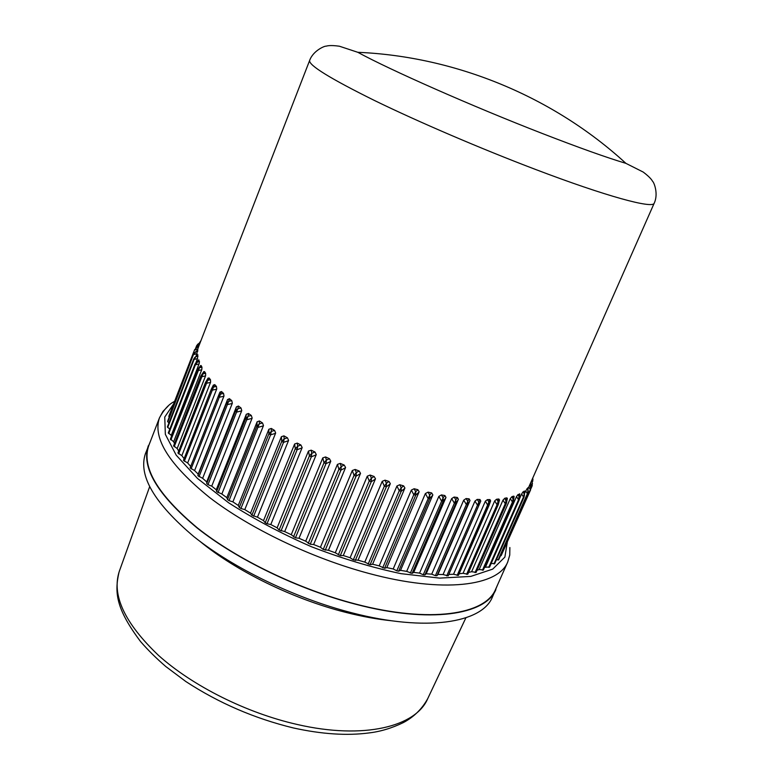 <?xml version="1.0" encoding="UTF-8"?>
<svg xmlns="http://www.w3.org/2000/svg" width="773" height="773" viewBox="0 0 773 773"><rect width="100%" height="100%" fill="white"/><g stroke="black" fill="none" stroke-linecap="round" stroke-linejoin="round"><path stroke-width="1.16" d="M464.486 620.777L437.953 676.984M150.532 441.045L145.44 453.606C138.038 475.424 154.223 503.126 193.984 536.713C233.765 568.493 295.392 598.37 352.237 612.892C426.561 632.188 481.879 622.854 492.314 597.287L497.599 584.813M148.329 445.692C141.034 467.211 157.354 494.691 197.299 528.114C237.234 559.758 299.016 589.644 355.938 604.322C430.358 623.801 485.589 614.873 495.86 589.644M198.98 345.715L197.192 350.536M197.666 350.266L196.062 356.266M197.598 354.865L197.598 358.353L195.869 362.827M198.497 360.112L199.444 361.484L199.144 363.725L171.277 435.354L171.538 436.214M200.487 365.803L201.183 365.629L201.966 367.194L201.821 369.504L173.654 441.769L174.495 443.576M203.608 371.91L204.545 371.62L205.637 373.282L205.647 375.649L177.172 448.553L178.698 451.036M207.782 378.586L209.068 377.958L210.469 379.707L210.623 382.133L181.839 455.645L184.109 458.65M213.184 385.476L214.73 384.616L216.44 386.442L216.749 388.925L187.655 462.998L190.689 466.438M218.276 396.23L219.938 392.124L221.542 391.553L223.552 393.438L223.996 395.96L194.593 470.573L198.168 474.12L197.878 475.685L202.632 478.313L206.7 481.917L206.739 483.598L207.995 484.661L211.734 486.149L216.266 489.773L216.633 491.58L221.841 494.015L226.818 497.648L227.513 499.561L229.03 500.614L232.886 501.861L238.268 505.455L239.301 507.455L240.925 508.499L244.79 509.61L250.539 513.137L251.892 515.214L257.457 517.195L263.525 520.615L265.197 522.761L267.014 523.736L270.792 524.538L277.13 527.833L279.111 530.017L284.686 531.592L291.237 534.713L295.45 537.815L299.006 538.269L305.721 541.206L310.234 544.25L313.635 544.521L320.447 547.245L323.23 549.439L328.438 550.289L335.289 552.772L340.294 555.623L343.289 555.526L350.111 557.748L353.309 559.865L358.054 560.183L364.788 562.126L370.103 564.696L372.596 564.222L379.195 565.865L384.587 568.271L386.8 567.614L393.196 568.957L396.791 570.822L398.626 571.17L400.54 570.348L406.685 571.382L412.096 573.382L413.71 572.397L419.555 573.112L423.246 574.745L424.908 574.899L426.203 573.769L431.711 574.165L435.402 575.653L436.958 575.721L437.933 574.445L443.064 574.532L448.166 575.866L448.823 574.455L453.538 574.242L458.447 575.373L489.038 505.329M232.248 403.477L227.484 404.579L226.315 403.593L227.581 399.525L229.455 398.704L231.755 400.646L232.344 403.206L202.632 478.313M241.659 410.869L236.78 412.067L235.475 411.062L236.422 406.84L238.451 406.038L241.031 408.009L241.756 410.598L211.734 486.149M252.056 418.348L247.109 419.652L245.669 418.637L246.297 414.28L248.462 413.478L251.302 415.468L252.153 418.067L221.841 494.015M263.39 425.855L258.395 427.276L256.829 426.261L257.129 421.778L259.438 420.966L262.52 422.966L263.487 425.575L232.886 501.861M275.565 433.315L270.56 434.88L268.878 433.866L268.859 429.276L271.284 428.445L274.589 430.435L275.661 433.035L244.79 509.61M288.493 440.678L283.507 442.378L281.73 441.383L281.391 436.697L283.933 435.856L287.43 437.808L288.59 440.397L257.457 517.195M302.069 447.867L297.141 449.722L295.276 448.755L294.629 443.992L297.257 443.113L300.919 445.026L302.166 447.586L270.792 524.538M316.176 454.824L311.335 456.833L309.413 455.896L308.456 451.084L311.171 450.166L314.969 452.012L316.273 454.543L284.686 531.592M330.689 461.471L325.984 463.655L324.003 462.766L322.766 457.906L325.539 456.949L329.443 458.708L330.786 461.201L299.006 538.269M345.483 467.771L340.941 470.119L338.922 469.279L337.424 464.399L340.246 463.394L344.207 465.056L345.589 467.491L313.635 544.521M360.431 473.646L356.073 476.168L354.044 475.385L352.304 470.515L355.145 469.453L359.145 470.989L360.527 473.366L328.438 550.289M375.388 479.057L371.253 481.753L369.223 481.028L367.272 476.178L370.122 475.057L374.113 476.477L375.485 478.777L343.289 555.526M390.23 483.946L386.345 486.806L384.336 486.169L382.2 481.357L385.022 480.168L388.974 481.444L390.326 483.666L358.054 560.183M404.82 488.285L401.206 491.319L399.226 490.749L396.936 485.995L399.738 484.739L403.612 485.869L404.917 488.005L372.596 564.222M419.034 492.034L415.71 495.222L413.787 494.739L411.371 490.072L414.115 488.739L417.884 489.705L419.14 491.763L386.8 567.614M432.754 495.174L429.73 498.517L427.884 498.112L425.382 493.541L428.058 492.14L431.682 492.942L432.861 494.904L400.54 570.348M445.876 497.677L443.171 501.165L441.412 500.846L438.842 496.392L441.431 494.913L444.89 495.551L445.982 497.406L413.71 572.397M458.292 499.542L455.906 503.165L454.244 502.943L451.645 498.614L454.138 497.049L457.403 497.512L458.389 499.281L426.203 573.769M469.907 500.769L467.858 504.518L466.303 504.373L463.703 500.189L466.09 498.546L469.134 498.846L470.013 500.508L437.933 574.445M480.661 501.348L478.931 505.204L477.501 505.155L474.941 501.117L477.192 499.406L480.004 499.522L480.758 501.088L448.823 574.455M487.386 499.629L489.019 502.131L489.058 505.3L487.773 505.291L485.386 501.146L487.386 499.629L489.947 499.58L490.623 500.894L489.241 504.779M459.143 573.769L463.075 573.295L467.762 574.242L498.141 504.837M496.604 499.232L498.189 501.629L498.44 503.986L498.189 504.769L497.039 504.788L494.739 500.827L496.604 499.232L498.894 499.02L499.387 500.392M468.573 572.378L471.627 571.72L476.081 572.32M504.808 498.227L506.615 502.44L506.296 503.629L505.281 503.687L502.972 500.15L504.808 498.227L506.817 497.86L507.291 498.798M477.047 570.242L479.144 569.546L483.328 569.914M511.948 496.653L513.678 500.334L513.34 501.919L512.451 501.996L510.277 498.633L511.948 496.653L513.678 496.14L514.064 496.807M484.555 567.334L489.493 566.947M518.026 494.527L519.62 497.715L519.292 499.658L518.528 499.754L516.499 496.566L518.026 494.527L519.756 494.305M524.075 496.585L523.495 496.991L521.64 493.976L523.012 491.879L524.355 491.328M527.795 493.261L527.36 493.734L525.688 490.894L527.862 487.927M529.708 485.173L530.665 486.903L530.133 490.034L501.136 555.681L530.587 489.898L528.761 487.106L654.248 203.086M542.337 133.497C578.774 147.633 606.631 157.586 625.908 163.354L625.908 163.354C553.42 96.838 456.109 56.526 357.822 52.303L357.812 52.303C389.35 69.628 472.458 106.384 542.337 133.497M501.136 555.681L500.518 555.661M498.566 559.488L496.353 559.884M494.575 563.459L491.126 563.565M194.593 470.573L190.11 467.887L218.247 396.288L190.11 467.897M187.655 462.998L183.452 460.341L211.271 389.312M181.839 455.645L177.935 453.007L205.454 382.587M177.172 448.553L173.674 445.828M173.654 441.769L170.524 439.083M171.277 435.354L168.301 432.89L194.96 364.209L198.758 359.832M169.77 429.121L167.374 426.947L193.752 358.904L194.11 359.435L167.712 427.517M168.939 422.899L167.548 421.43L193.646 354.044L167.809 421.932M169.239 417.053L168.785 416.367L194.632 349.638L168.978 416.811M148.976 445.064L148.764 445.615C141.333 467.076 157.537 494.498 197.386 527.911C237.243 559.546 298.987 589.422 355.87 604.1C430.319 623.598 485.512 614.593 495.609 589.287L495.851 588.746M199.154 345.251L196.642 345.705L195.695 348.14M197.724 349.183L194.844 350.034L196.69 347.464L198.545 346.913M197.067 353.676L193.936 354.507L195.733 351.85L197.762 351.329M197.502 358.614L194.11 359.435L195.849 356.711L198.043 356.189M199.048 363.986L195.405 364.808L194.96 364.209L196.158 362.556L199.444 361.484M201.724 369.765L197.849 370.596L197.308 369.929L200.777 365.455M205.55 375.91L201.453 376.78L200.806 376.036L203.879 371.533M210.527 382.403L206.236 383.311L205.463 382.49L208.092 378.045M216.653 389.196L212.169 390.152L211.28 389.263L213.406 384.993M223.899 396.24L219.261 397.254L218.247 396.298M227.581 399.525L198.168 474.12M236.422 406.84L206.7 481.917M246.297 414.28L216.266 489.773M257.129 421.778L226.818 497.648M268.859 429.276L238.268 505.455M281.391 436.697L250.539 513.137M294.629 443.992L263.525 520.615M308.456 451.084L277.13 527.833M322.766 457.906L291.237 534.713M337.424 464.399L305.721 541.206M352.304 470.515L320.447 547.245M367.272 476.178L335.289 552.772M382.2 481.357L350.111 557.748M396.936 485.995L364.788 562.126M411.371 490.072L379.195 565.865M425.382 493.541L393.196 568.957M438.842 496.392L406.685 571.382M451.645 498.614L419.555 573.112M463.703 500.189L431.711 574.165M474.941 501.117L443.064 574.532M485.26 501.406L453.538 574.242M494.623 501.078L463.075 573.295M502.972 500.15L471.627 571.72M510.277 498.633L479.144 569.546M516.499 496.566L485.608 566.812M521.64 493.976L519.572 498.662M525.688 490.894L524.423 493.773M528.655 487.357L527.959 488.932M530.877 488.749L532.191 485.782L530.587 483.502M532.655 481.019L531.969 480.371M200.207 342.545L198.632 343.579L196.129 347.773M198.932 345.821L195.82 348.034M197.869 350.101L194.67 352.575M197.859 354.846L194.612 357.599M198.961 360.025L195.405 364.808L168.727 433.537M201.183 365.629L199.463 367.716L201.966 367.194M204.545 371.62L202.99 373.823L205.637 373.282M209.068 377.958L207.686 380.277L210.469 379.707M214.73 384.616L213.541 387.051L216.44 386.442M221.542 391.553L220.537 394.085L223.552 393.438M229.455 398.704L228.653 401.342L231.755 400.646M238.451 406.038L237.862 408.772L241.031 408.009M248.462 413.478L248.085 416.299L251.302 415.468M259.438 420.966L259.264 423.875L262.52 422.966M271.284 428.445L271.333 431.421L274.589 430.435M283.933 435.856L284.174 438.89L287.43 437.808M297.257 443.113L297.711 446.205L300.919 445.026M311.171 450.166L311.819 453.297L314.969 452.012M325.539 456.949L326.37 460.099L329.443 458.708M340.246 463.394L341.241 466.554L344.207 465.056M355.145 469.453L356.305 472.612L359.145 470.989M370.122 475.057L371.407 478.197L374.113 476.477M385.022 480.168L386.432 483.28L388.974 481.444M399.738 484.739L401.245 487.811L403.612 485.869M414.115 488.739L415.71 491.763L417.884 489.705M428.058 492.14L429.701 495.097L431.682 492.942M441.431 494.913L443.113 497.793L444.89 495.551M454.138 497.049L455.838 499.851L457.403 497.512M466.09 498.546L467.791 501.262L469.134 498.846M477.192 499.406L478.874 502.015L480.004 499.522M457.143 575.431L489.947 499.58M466.592 574.329L497.039 504.788L498.894 499.02M475.037 572.6L505.281 503.687L506.817 497.86M482.42 570.271L512.451 501.996L513.678 496.14M488.739 567.372L518.528 499.754L519.466 493.87M523.012 491.879L524.22 493.831L524.152 491.097M526.896 488.758L527.988 490.584L527.756 487.84M530.587 489.898L530.278 484.149M531.534 481.357L532.268 482.806L531.853 480.642M200.951 340.622L199.608 342.932M196.642 345.705L197.994 343.985M170.881 439.963L199.463 367.716L197.308 369.929L170.36 439.248M174.186 446.755L202.99 373.823L200.806 376.036L173.567 445.963M178.66 453.877L207.686 380.277L205.463 382.49L177.935 453.007M184.293 461.278L213.541 387.051L211.28 389.263L183.452 460.341M191.086 468.921L220.537 394.085L218.276 396.24L219.851 392.317M198.999 476.728L228.653 401.342L226.315 403.593L197.878 475.685M207.995 484.661L237.862 408.772L235.475 411.062L206.739 483.598M218.025 492.643L248.085 416.299L245.669 418.637L216.633 491.58M229.03 500.614L259.264 423.875L256.829 426.261L227.513 499.561M240.925 508.499L270.56 434.88L271.333 431.421L268.878 433.866L239.301 507.455M253.621 516.229L283.507 442.378L284.174 438.89L281.73 441.383L251.892 515.214M267.014 523.736L297.141 449.722L297.711 446.205L295.276 448.755L265.197 522.761M281.005 530.954L311.335 456.833L311.819 453.297L309.413 455.896L279.111 530.017M295.45 537.815L325.984 463.655L326.37 460.099L324.003 462.766L293.508 536.926M310.234 544.25L340.941 470.119L341.241 466.554L338.922 469.279L308.253 543.419M325.23 550.202L356.073 476.168L356.305 472.612L354.044 475.385L323.23 549.439M340.294 555.623L371.253 481.753L371.407 478.197L369.223 481.028L338.294 554.937M355.3 560.473L386.345 486.806L386.432 483.28L384.336 486.169L353.309 559.865M370.103 564.696L401.206 491.319L401.245 487.811L399.226 490.749L368.151 564.164M384.587 568.271L415.71 495.222L415.71 491.763L413.787 494.739L382.683 567.836M398.626 571.17L429.73 498.517L429.701 495.097L396.791 570.822M412.096 573.382L443.171 501.165L443.113 497.793L410.347 573.131M424.908 574.899L455.906 503.165L455.838 499.851L423.246 574.745M436.958 575.721L467.858 504.518L467.791 501.262L435.402 575.653M448.166 575.866L478.931 505.204L478.874 502.015L446.726 575.885M494.633 563.788L524.152 496.875L524.22 493.831L523.495 496.991L493.966 563.952M524.345 491.029L524.471 495.396M498.662 559.874L527.911 493.609L527.988 490.584L527.36 493.734L498.092 560.038M527.853 487.753L528.23 491.899M530.307 484.091L530.887 487.976M532.191 485.782L532.268 482.806L530.887 488.014M531.708 480.961L532.452 483.666M532.974 479.366L532.442 481.424M149.614 486.797L119.409 571.025C111.389 594.824 124.453 622.97 158.6 655.475C192.786 686.076 246.616 713.054 297.383 724.514C363.919 739.848 415.913 726.61 427.691 698.715L465.897 617.801M391.872 620.796C377.504 619.347 362.218 616.564 346.014 612.438C293.305 599.172 235.794 570.957 199.84 541.255M357.812 52.303L339.386 46.216C329.685 44.882 327.192 45.965 326.022 46.177C324.795 45.839 313.142 50.574 309.625 60.497C308.62 65.251 330.255 78.585 374.519 100.509C418.319 121.854 481.125 148.793 535.409 169.403C606.747 196.564 652.856 208.894 654.19 203.222C658.722 193.714 653.832 182.128 652.721 181.491C652.045 180.524 651.04 177.993 643.242 172.079L625.908 163.354M173.567 404.008L164.755 417.043L165.345 434.329L176.205 455.171L197.511 478.468L228.499 502.692C253.457 518.77 281.082 533.447 311.374 546.704C342.197 558.589 372.045 567.566 400.916 573.643L439.653 578.117L470.767 576.416L492.72 569.112L504.875 557.101L507.407 541.496M503.001 527.263L502.653 526.548M509.861 547.535L509.745 555.091L507.706 562.039C498.199 586.04 443.441 593.567 368.885 573.44C311.915 558.28 249.805 528.461 209.483 497.425C169.142 464.679 152.474 438.146 159.48 417.807L162.948 411.449L168.205 406.028M427.691 698.715C422 709.005 413.893 716.958 403.39 722.571C391.853 728.147 380.422 731.596 369.098 732.92C347.067 735.857 321.848 734.205 293.431 727.963C254.597 718.513 218.749 703.034 185.878 681.554L165.847 666.568C156.31 658.335 147.885 650.006 140.56 641.561C115.815 608.496 114.404 592.476 119.042 572.097M309.625 60.497L198.835 346.091M174.572 401.429C169.007 404.018 163.982 409.477 159.48 417.807L148.764 445.615M507.706 562.039L495.609 589.287M200.97 340.574L199.308 343.135M490.623 500.894L458.447 575.373M499.542 499.87L498.189 504.769L467.762 574.242M507.368 498.343L506.296 503.629L476.062 572.484M514.113 496.353L513.34 501.919L483.328 570.136M519.765 493.908L519.292 499.658L489.522 567.218M194.632 349.638L198.951 345.773M193.646 354.044L197.869 349.985M193.752 358.904L197.791 354.672M532.742 481.299L532.81 478.458"/></g></svg>
